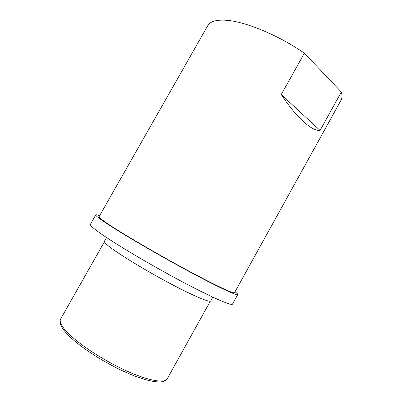 <?xml version="1.0" encoding="UTF-8"?>
<svg xmlns="http://www.w3.org/2000/svg" width="402" height="402" viewBox="0 0 402 402"><rect width="100%" height="100%" fill="white"/><g stroke="black" fill="none" stroke-linecap="round" stroke-linejoin="round"><path stroke-width="0.6" d="M106.525 237.527L104.399 241.27C103.912 242.14 106.676 244.763 112.706 249.139C124.58 257.732 150.062 272.968 172.423 284.722C194.824 296.505 210.005 302.736 210.754 300.952L212.844 297.189M99.621 215.708C97.289 214.829 96.008 214.557 95.771 214.894L90.38 224.356C89.827 225.246 93.274 228.316 100.721 233.577C116.057 244.381 150.725 264.983 181.232 281.219C211.789 297.49 231.788 306.123 232.492 304.108L237.758 294.576C237.924 294.199 237.024 293.244 235.059 291.711M95.771 214.894C95.359 215.532 98.937 218.366 106.5 223.396C122.082 233.738 156.85 254.084 187.226 270.486C217.653 286.927 237.336 296.093 237.758 294.576M304.369 53.185C278.405 35.074 244.491 21.206 225.688 20.226C216.07 19.688 210.1 21.492 207.779 25.627L99.063 216.688C98.676 217.306 102.148 220.055 109.49 224.924C124.479 234.853 157.559 254.195 186.407 269.767C215.311 285.385 234.095 294.138 234.512 292.701L340.951 100.364C342.172 98.183 342.298 95.405 341.338 92.033L304.369 53.185L281.254 94.535C296.234 117.469 312.012 131.394 320.057 130.454L341.338 92.033M320.057 130.454L281.254 94.535M66.405 331.399C76.767 342.765 101.57 359.378 124.625 370.026C147.715 380.714 164.75 383.694 167.242 378.764C163.926 384.855 146.891 381.93 124.032 371.518C101.168 361.066 76.551 344.625 66.169 332.931C60.762 326.806 58.923 322.148 60.652 318.947C59.24 321.439 61.159 325.59 66.405 331.399M210.286 301.224L167.242 378.764M104.409 241.808L60.652 318.947"/></g></svg>
